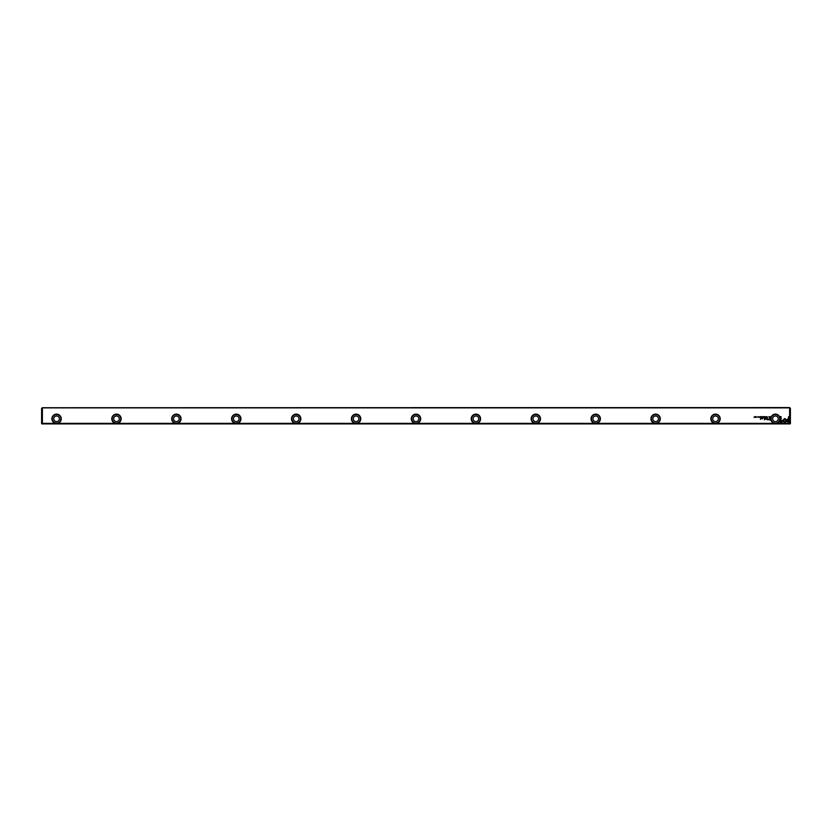 <?xml version="1.0" encoding="UTF-8"?>
<svg xmlns="http://www.w3.org/2000/svg" width="832" height="832" viewBox="0 0 832 832"><rect width="100%" height="100%" fill="white"/><g stroke="black" fill="none" stroke-linecap="round" stroke-linejoin="round"><path stroke-width="1.25" d="M765.055 416.624L764.733 417.414L765.118 416.749L765.492 417.414L765.055 416.624M782.382 420.649L784.794 423.062L788.382 419.474L788.382 418.392L784.794 421.99L782.933 420.118L782.382 420.649M789.318 423.072L789.318 416.624L788.559 416.624L788.559 422.011L787.322 420.774L786.791 421.314L789.318 423.072M784.805 418.486L783.068 420.014L783.609 420.555L784.805 419.349L786.001 420.545L786.542 420.004L784.805 418.486M766.917 416.832L767.603 417.009L766.917 416.832M761.561 417.414L761.862 416.624L761.561 417.414M769.018 416.624L769.132 417.414L769.018 416.624M759.897 416.624L759.356 417.414L759.897 416.624M766.178 417.425L766.178 416.614M760.594 417.414L760.906 416.624L760.292 416.624L760.594 417.414M781.061 423.072L782.818 421.314L782.288 420.774L781.061 422.001L781.061 416.624L780.302 416.624L780.302 423.072L781.061 423.072M297.211 423.374L355.077 423.374A4.68 4.68 0 0 1 352.227 416.177A4.68 4.68 0 0 1 359.965 416.177A4.68 4.68 0 0 1 357.115 423.374L414.981 423.374A4.68 4.68 0 0 1 412.131 416.177A4.68 4.68 0 0 1 419.869 416.177A4.68 4.68 0 0 1 417.019 423.374L474.885 423.374A4.68 4.68 0 0 1 472.035 416.177A4.68 4.68 0 0 1 479.773 416.177A4.68 4.68 0 0 1 476.923 423.374L534.789 423.374A4.68 4.68 0 0 1 531.939 416.177A4.68 4.68 0 0 1 539.677 416.177A4.68 4.68 0 0 1 536.827 423.374L594.693 423.374A4.68 4.68 0 0 1 591.843 416.177A4.68 4.68 0 0 1 599.581 416.177A4.68 4.68 0 0 1 596.731 423.374L654.597 423.374A4.68 4.68 0 0 1 651.747 416.177A4.68 4.68 0 0 1 659.485 416.177A4.68 4.68 0 0 1 656.635 423.374L714.501 423.374A4.68 4.68 0 0 1 711.651 416.177A4.68 4.68 0 0 1 719.389 416.177A4.68 4.68 0 0 1 716.539 423.374L774.405 423.374A4.68 4.68 0 0 1 771.555 416.177A4.68 4.68 0 0 1 779.293 416.177A4.68 4.68 0 0 1 776.443 423.374L789.61 423.374L789.61 407.878L42.39 407.878L42.39 423.374L55.557 423.374A4.68 4.68 0 0 1 52.707 416.177A4.68 4.68 0 0 1 60.445 416.177A4.68 4.68 0 0 1 57.595 423.374L115.461 423.374A4.68 4.68 0 0 1 112.611 416.177A4.68 4.68 0 0 1 120.349 416.177A4.68 4.68 0 0 1 117.499 423.374L175.365 423.374A4.68 4.68 0 0 1 172.515 416.177A4.68 4.68 0 0 1 180.253 416.177A4.68 4.68 0 0 1 177.403 423.374L235.269 423.374A4.68 4.68 0 0 1 232.419 416.177A4.68 4.68 0 0 1 240.157 416.177A4.68 4.68 0 0 1 237.307 423.374L295.173 423.374A4.68 4.68 0 0 1 292.323 416.177A4.68 4.68 0 0 1 300.061 416.177A4.68 4.68 0 0 1 297.211 423.374L295.173 423.374M769.007 419.89L770.234 419.89L770.234 417.778L769.933 418.704L767.936 419.318L769.007 419.89M757.796 416.624L757.91 417.414L757.796 416.624M769.985 417.414L770.224 416.624L769.527 417.009L769.985 417.414M765.825 418.371L764.754 419.432L764.514 417.799L764.514 419.869L765.939 418.662L767.364 419.869L767.364 417.799L767.125 419.442L765.825 418.371M758.295 416.832L758.971 417.009L758.295 416.832M763.121 417.414L763.433 416.624L762.819 416.624L763.121 417.414M755.446 417.425L755.446 416.614M756.236 416.624L756.35 417.414L756.236 416.624M764.39 416.624L763.849 417.414L764.39 416.624M754.645 416.624L753.958 417.414L754.645 416.624M760.739 417.778L760.458 419.401L760.739 417.778M762.892 418.548L762.892 417.778L762.039 418.787L761.311 417.778L761.977 418.933L762.892 418.548M42.39 423.374L41.6 423.634L41.6 408.366L42.39 407.878M42.234 407.722L789.61 407.576L790.4 408.366L790.4 416.499M790.4 417.373L790.4 423.634L789.61 423.374M790.14 423.904L41.86 423.904M357.115 423.374L355.077 423.374M237.307 423.374L235.269 423.374M177.403 423.374L175.365 423.374M117.499 423.374L115.461 423.374M57.595 423.374L55.557 423.374M776.443 423.374L774.405 423.374M716.539 423.374L714.501 423.374M656.635 423.374L654.597 423.374M596.731 423.374L594.693 423.374M536.827 423.374L534.789 423.374M476.923 423.374L474.885 423.374M417.019 423.374L414.981 423.374M41.6 417.373L41.6 416.499M53.768 418.808A2.808 2.808 0 0 1 57.98 416.374A2.808 2.808 0 0 1 57.98 421.242A2.808 2.808 0 0 1 53.768 418.808M60.882 418.808A4.306 4.306 0 0 0 56.888 414.513A4.306 4.306 0 0 0 52.312 418.184A4.306 4.306 0 0 0 55.64 423.01A4.306 4.306 0 0 0 60.882 418.808M52.832 416.686C52.042 418.985 52.042 418.985 52.832 416.686C52.042 418.985 52.042 418.985 52.832 416.686L52.634 417.082M113.672 418.808A2.808 2.808 0 0 1 117.884 416.374A2.808 2.808 0 0 1 117.884 421.242A2.808 2.808 0 0 1 113.672 418.808M120.786 418.808A4.306 4.306 0 0 0 116.792 414.513A4.306 4.306 0 0 0 112.216 418.184A4.306 4.306 0 0 0 115.544 423.01A4.306 4.306 0 0 0 120.786 418.808M173.576 418.808A2.808 2.808 0 0 1 177.788 416.374A2.808 2.808 0 0 1 177.788 421.242A2.808 2.808 0 0 1 173.576 418.808M180.69 418.808A4.306 4.306 0 0 0 176.696 414.513A4.306 4.306 0 0 0 172.12 418.184A4.306 4.306 0 0 0 175.448 423.01A4.306 4.306 0 0 0 180.69 418.808M233.48 418.808A2.808 2.808 0 0 1 237.692 416.374A2.808 2.808 0 0 1 237.692 421.242A2.808 2.808 0 0 1 233.48 418.808M240.594 418.808A4.306 4.306 0 0 0 236.6 414.513A4.306 4.306 0 0 0 232.024 418.184A4.306 4.306 0 0 0 235.352 423.01A4.306 4.306 0 0 0 240.594 418.808M293.384 418.808A2.808 2.808 0 0 1 297.596 416.374A2.808 2.808 0 0 1 297.596 421.242A2.808 2.808 0 0 1 293.384 418.808M300.498 418.808A4.306 4.306 0 0 0 296.504 414.513A4.306 4.306 0 0 0 291.928 418.184A4.306 4.306 0 0 0 295.256 423.01A4.306 4.306 0 0 0 300.498 418.808M353.288 418.808A2.808 2.808 0 0 1 357.5 416.374A2.808 2.808 0 0 1 357.5 421.242A2.808 2.808 0 0 1 353.288 418.808M360.402 418.808A4.306 4.306 0 0 0 356.408 414.513A4.306 4.306 0 0 0 351.832 418.184A4.306 4.306 0 0 0 355.16 423.01A4.306 4.306 0 0 0 360.402 418.808M413.192 418.808A2.808 2.808 0 0 1 417.404 416.374A2.808 2.808 0 0 1 417.404 421.242A2.808 2.808 0 0 1 413.192 418.808M420.306 418.808A4.306 4.306 0 0 0 416.312 414.513A4.306 4.306 0 0 0 411.736 418.184A4.306 4.306 0 0 0 415.064 423.01A4.306 4.306 0 0 0 420.306 418.808M473.096 418.808A2.808 2.808 0 0 1 477.308 416.374A2.808 2.808 0 0 1 477.308 421.242A2.808 2.808 0 0 1 473.096 418.808M480.21 418.808A4.306 4.306 0 0 0 476.216 414.513A4.306 4.306 0 0 0 471.64 418.184A4.306 4.306 0 0 0 474.968 423.01A4.306 4.306 0 0 0 480.21 418.808M533 418.808A2.808 2.808 0 0 1 537.212 416.374A2.808 2.808 0 0 1 537.212 421.242A2.808 2.808 0 0 1 533 418.808M540.114 418.808A4.306 4.306 0 0 0 536.12 414.513A4.306 4.306 0 0 0 531.544 418.184A4.306 4.306 0 0 0 534.872 423.01A4.306 4.306 0 0 0 540.114 418.808M592.904 418.808A2.808 2.808 0 0 1 597.116 416.374A2.808 2.808 0 0 1 597.116 421.242A2.808 2.808 0 0 1 592.904 418.808M600.018 418.808A4.306 4.306 0 0 0 596.024 414.513A4.306 4.306 0 0 0 591.448 418.184A4.306 4.306 0 0 0 594.776 423.01A4.306 4.306 0 0 0 600.018 418.808M652.808 418.808A2.808 2.808 0 0 1 657.02 416.374A2.808 2.808 0 0 1 657.02 421.242A2.808 2.808 0 0 1 652.808 418.808M659.922 418.808A4.306 4.306 0 0 0 655.928 414.513A4.306 4.306 0 0 0 651.352 418.184A4.306 4.306 0 0 0 654.68 423.01A4.306 4.306 0 0 0 659.922 418.808M712.712 418.808A2.808 2.808 0 0 1 716.924 416.374A2.808 2.808 0 0 1 716.924 421.242A2.808 2.808 0 0 1 712.712 418.808M719.826 418.808A4.306 4.306 0 0 0 715.832 414.513A4.306 4.306 0 0 0 711.256 418.184A4.306 4.306 0 0 0 714.584 423.01A4.306 4.306 0 0 0 719.826 418.808M772.616 418.808A2.808 2.808 0 0 1 776.828 416.374A2.808 2.808 0 0 1 776.828 421.242A2.808 2.808 0 0 1 772.616 418.808M779.73 418.808A4.306 4.306 0 0 0 775.736 414.513A4.306 4.306 0 0 0 771.16 418.184A4.306 4.306 0 0 0 774.488 423.01A4.306 4.306 0 0 0 779.73 418.808M779.168 416.686L779.168 416.686C779.958 418.985 779.958 418.985 779.168 416.686C779.958 418.985 779.958 418.985 779.168 416.686M769.038 418.943L768.321 419.297L769.933 419.64L769.933 418.943L769.038 418.943M769.922 416.718L770.11 417.321L769.922 416.718M766.178 417.342L766.178 416.697M755.446 417.342L755.446 416.697"/></g></svg>
